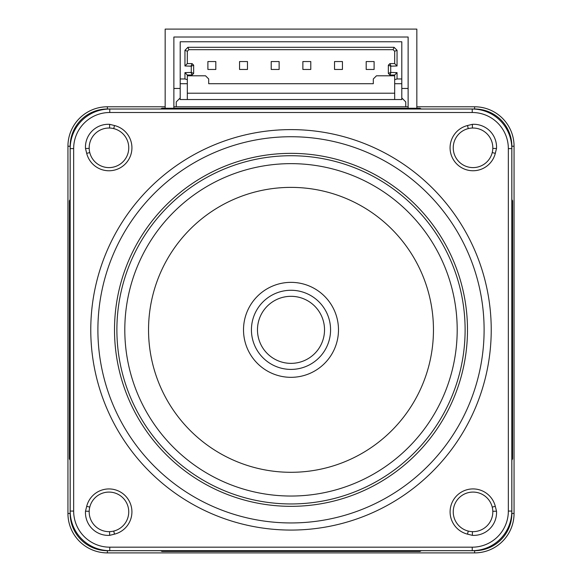 <?xml version="1.0" encoding="UTF-8"?>
<svg xmlns="http://www.w3.org/2000/svg" width="582" height="582" viewBox="0 0 582 582"><rect width="100%" height="100%" fill="white"/><g stroke="black" fill="none" stroke-linecap="round" stroke-linejoin="round"><path stroke-width="0.87" d="M421.303 108.994L474.614 108.994A37.233 37.233 0 0 1 511.847 146.228L511.847 199.539M160.632 109.03A256.422 256.422 0 0 1 161.978 108.245L420.022 108.245A256.422 256.422 0 0 1 421.368 109.03M512.596 200.819A256.422 256.422 0 0 0 511.811 199.473L511.811 460.209A256.422 256.422 0 0 0 512.596 458.863L512.596 200.819M511.847 146.228L514.059 146.228L514.059 513.455L511.847 513.455L511.847 460.144M416.836 106.782L474.614 106.782L474.614 108.994M514.059 146.228A39.445 39.445 0 0 0 474.614 106.782M324.523 329.841A33.523 33.523 0 0 1 291 363.364A33.523 33.523 0 0 1 257.477 329.841A33.523 33.523 0 0 1 291 296.318A33.523 33.523 0 0 1 324.523 329.841M511.847 513.455A37.233 37.233 0 0 1 474.614 550.688L421.303 550.688M474.614 550.688L474.614 552.9A39.445 39.445 0 0 0 514.059 513.455M165.164 108.245L165.164 29.1L416.836 29.1L416.836 108.245M70.153 199.539L70.153 146.228A37.233 37.233 0 0 1 107.386 108.994L107.386 106.782L165.164 106.782M374.102 61.547L374.102 69.462L366.187 69.462L366.187 61.547L374.102 61.547M472.235 112.501L472.235 109.03L109.765 109.03L109.765 112.501L472.235 112.501A36.106 36.106 0 0 1 508.341 148.606L508.341 511.076L511.811 511.076L511.811 148.606A39.569 39.569 0 0 0 472.235 109.03A39.569 39.569 0 0 1 511.811 148.606L508.341 148.606M408.127 108.245L408.127 37.015L173.873 37.015L173.873 108.245M474.614 552.9L107.386 552.9L107.386 550.688L160.697 550.688M420.022 551.438A256.422 256.422 0 0 0 421.368 550.652L160.632 550.652A256.422 256.422 0 0 0 161.978 551.438L420.022 551.438M465.113 329.841A174.113 174.113 0 0 0 291 155.729A174.113 174.113 0 0 0 116.887 329.841A174.113 174.113 0 0 0 291 503.954A174.113 174.113 0 0 0 465.113 329.841M457.197 329.841A166.197 166.197 0 0 0 291 163.644A166.197 166.197 0 0 0 124.803 329.841A166.197 166.197 0 0 0 291 496.039A166.197 166.197 0 0 0 457.197 329.841M107.386 106.782A39.445 39.445 0 0 0 67.941 146.228L70.153 146.228M107.386 108.994L160.697 108.994M173.873 106.782L408.127 106.782M107.386 550.688A37.233 37.233 0 0 1 70.153 513.455L67.941 513.455A39.445 39.445 0 0 0 107.386 552.9M70.153 460.144L70.153 513.455M67.941 513.455L67.941 146.228M73.659 148.606L73.659 511.076A36.106 36.106 0 0 0 109.765 547.182L109.765 550.652A39.569 39.569 0 0 1 70.189 511.076L70.189 148.606A39.569 39.569 0 0 1 109.765 109.03A39.569 39.569 0 0 0 70.189 148.606L73.659 148.606A36.106 36.106 0 0 1 109.765 112.501M109.765 547.182L472.235 547.182A36.106 36.106 0 0 0 508.341 511.076M90.77 329.841A200.23 200.23 0 0 1 291 129.611A200.23 200.23 0 0 1 491.23 329.841A200.23 200.23 0 0 1 291 530.071A200.23 200.23 0 0 1 90.77 329.841M85.489 148.49A22.843 22.843 0 0 1 109.649 124.33L114.494 125.537A22.953 22.953 0 0 1 110.827 170.693A22.953 22.953 0 0 1 86.696 153.342L85.489 148.49L89.192 148.395L89.184 147.813A19.788 19.781 135.2 0 1 109.554 128.04A19.693 19.686 66 0 1 113.737 128.607L114.494 125.537M109.649 535.36A22.843 22.843 0 0 1 85.489 511.192L86.696 506.347A22.953 22.953 0 0 1 131.845 510.014A22.953 22.953 0 0 1 114.494 534.145L109.649 535.36L109.554 531.65A19.788 19.781 44.9 0 1 89.184 511.869L89.192 511.287A19.693 19.686 -24 0 1 89.766 507.104L86.696 506.347M496.511 511.192A22.843 22.843 0 0 1 472.351 535.353L467.506 534.145A22.953 22.953 0 0 1 471.173 488.996A22.953 22.953 0 0 1 495.304 506.347L496.511 511.192L492.808 511.287L492.816 511.869A19.788 19.781 -44.8 0 1 472.446 531.65A19.693 19.686 -114 0 1 468.263 531.075L467.506 534.145M472.351 124.33A22.843 22.843 0 0 1 496.511 148.49L495.304 153.342A22.953 22.953 0 0 1 450.155 149.669A22.953 22.953 0 0 1 467.506 125.537L472.351 124.33L472.446 128.04A19.788 19.781 -135.1 0 1 492.816 147.813L492.808 148.395A19.693 19.686 156 0 1 492.234 152.579L495.304 153.342M70.189 460.209A256.422 256.422 0 0 1 69.404 458.863L69.404 200.819A256.422 256.422 0 0 1 70.189 199.473M109.765 550.652L472.235 550.652A39.569 39.569 0 0 0 511.811 511.076A39.569 39.569 0 0 1 472.235 550.652L472.235 547.182M247.474 69.462L247.474 61.547L239.558 61.547L239.558 69.462L247.474 69.462M173.873 88.457L180.202 88.457M401.798 88.457L408.127 88.457M279.127 61.547L279.127 69.462L271.212 69.462L271.212 61.547L279.127 61.547M148.541 329.841A142.459 142.459 0 0 1 291 187.382A142.459 142.459 0 0 1 433.459 329.841A142.459 142.459 0 0 1 291 472.3A142.459 142.459 0 0 1 148.541 329.841M484.108 329.841A193.108 193.108 0 0 0 291 136.734A193.108 193.108 0 0 0 97.892 329.841A193.108 193.108 0 0 0 291 522.949A193.108 193.108 0 0 0 484.108 329.841M86.696 153.342L89.766 152.579A19.788 19.788 0 0 0 128.76 147.813A19.788 19.788 0 0 0 109.554 128.04L109.649 124.33M128.76 147.813A19.788 19.788 0 0 1 89.766 152.579A19.679 19.672 -159 0 1 89.199 148.395M114.494 534.145L113.737 531.075A19.788 19.788 0 0 0 111.373 492.234A19.788 19.788 0 0 0 89.184 511.869M113.737 531.075A19.461 19.461 113.9 0 1 109.554 531.642M495.304 506.347L492.234 507.104A19.788 19.788 0 0 0 453.24 511.869A19.788 19.788 0 0 0 472.446 531.65L472.351 535.36M492.234 507.104A19.679 19.672 21 0 1 492.801 511.287M467.506 125.537L468.263 128.607A19.788 19.788 0 0 0 470.627 167.456A19.788 19.788 0 0 0 492.816 147.813M468.263 128.607A19.461 19.461 -66.1 0 1 472.446 128.04M401.798 97.951L405.756 101.908L405.756 106.782M176.244 106.782L176.244 101.908L180.202 97.951M243.516 329.841A47.484 47.484 0 0 1 291 282.357A47.484 47.484 0 0 1 338.484 329.841A47.484 47.484 0 0 1 291 377.325A47.484 47.484 0 0 1 243.516 329.841M310.788 61.547L310.788 69.462L302.873 69.462L302.873 61.547L310.788 61.547M470.649 128.171A19.788 19.788 0 0 0 468.648 128.52M401.798 41.766L401.798 99.537L180.202 99.537L180.202 41.766L401.798 41.766M330.569 329.841A39.569 39.569 0 0 1 291 369.41A39.569 39.569 0 0 1 251.431 329.841A39.569 39.569 0 0 1 291 290.273A39.569 39.569 0 0 1 330.569 329.841A39.569 39.569 0 0 1 291 369.41A39.569 39.569 0 0 1 251.431 329.841A39.569 39.569 0 0 1 291 290.273A39.569 39.569 0 0 1 330.569 329.841M342.442 61.547L342.442 69.462L334.526 69.462L334.526 61.547L342.442 61.547M467.492 329.841A176.492 176.492 0 0 0 291 153.357A176.492 176.492 0 0 0 114.509 329.841A176.492 176.492 0 0 0 291 506.333A176.492 176.492 0 0 0 467.492 329.841M89.279 149.749A19.788 19.788 0 0 0 89.65 152.091M111.351 531.512A19.788 19.788 0 0 0 113.352 531.162M492.721 509.934A19.788 19.788 0 0 0 492.35 507.599M180.202 78.963L184.952 78.963L184.952 72.626L191.282 72.437L191.282 66.173L184.952 65.977L184.952 50.278L187.921 47.302L394.079 47.302L397.048 50.278L397.048 65.977L390.718 66.173L390.718 72.437L397.048 72.626L397.048 78.963L401.798 78.963M394.676 99.537L394.676 79.669L397.048 78.963M394.676 83.706L401.798 83.706M184.952 78.963L187.324 79.669L187.324 83.706L180.202 83.706M187.324 83.706L187.324 99.537M187.324 79.669L187.324 75.005L192.075 75.005L193.653 73.419L193.653 65.191L192.075 63.605L187.324 63.605L187.324 51.26L188.903 49.674L187.921 47.302M397.048 72.626L394.676 75.005L394.676 79.669M187.324 93.207L394.676 93.207M394.676 75.791L376.474 75.791L373.309 78.963L373.309 83.706L208.691 83.706L208.691 78.963L205.526 75.791L187.324 75.791M215.813 61.547L215.813 69.462L207.898 69.462L207.898 61.547L215.813 61.547M184.952 72.626L187.324 75.005M191.085 72.626L192.075 75.005M191.282 72.437L193.653 73.419M191.282 66.173L193.653 65.191M191.085 65.977L192.075 63.605M184.952 65.977L187.324 63.605M184.952 50.278L187.324 51.26M394.079 47.302L393.097 49.674L188.903 49.674M393.097 49.674L394.676 51.26L394.676 63.605L389.925 63.605L388.347 65.191L388.347 73.419L389.925 75.005L394.676 75.005M397.048 50.278L394.676 51.26M397.048 65.977L394.676 63.605M390.915 65.977L389.925 63.605M390.718 66.173L388.347 65.191M390.718 72.437L388.347 73.419M390.915 72.626L389.925 75.005M70.189 511.076L73.659 511.076M85.489 511.192L89.192 511.287M496.511 148.49L492.808 148.395"/></g></svg>

